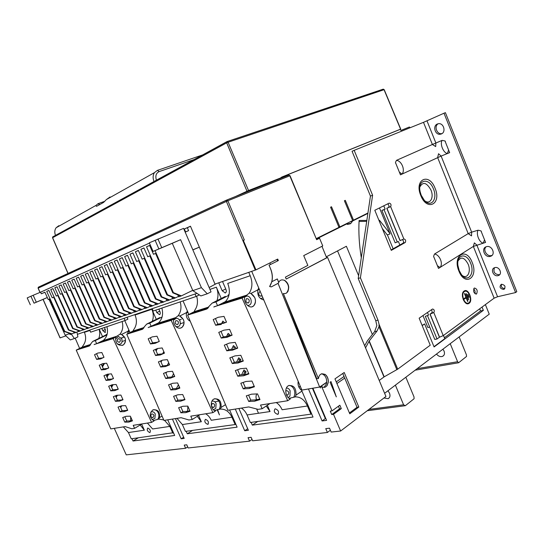 <?xml version="1.0" encoding="UTF-8"?>
<svg xmlns="http://www.w3.org/2000/svg" width="544" height="544" viewBox="0 0 544 544"><rect width="100%" height="100%" fill="white"/><g stroke="black" fill="none" stroke-linecap="round" stroke-linejoin="round"><path stroke-width="0.82" d="M202.885 154.843L157.366 170.388L154.428 172.645C152.85 175.154 152.708 178.126 154.006 181.56M55.495 235.389C54.393 232.512 54.597 229.969 56.107 227.752L58.868 225.685M110.044 196.955L106.359 199.587L103.571 202.429L96.914 206.142L96.315 206.264L95.996 205.394L56.107 227.752M104.822 201.294L98.049 203.687L95.996 205.394M98.049 203.687L99.572 204.66M410.224 127.697L409.394 127.017L400.996 130.397L400.03 129.431L400.581 129.159L281.615 177.126L281.778 177.507L248.547 190.529L249.009 191.114M400.03 129.431L281.636 177.181M383.132 89.196L384.207 89.672L383.275 89.148L226.998 141.596L226.678 142.848L228.092 142.236L248.547 190.529L234.94 196.772M316.438 238.537L367.941 212.996M339.871 226.896L338.98 227.338L330.582 207.189L331.5 206.761L339.871 226.896L331.459 206.774M352.655 220.551L353.512 220.13L345.297 200.348L344.406 200.763L352.655 220.551M384.608 393.292L489.24 314.16L485.384 304.599M326.257 256.836L346.378 246.262L358.618 275.706M316.581 238.877L346.045 224.25L350.955 223.264L352.621 220.986L367.88 213.404M379.481 207.951L389.987 233.566L379.501 220.32L378.93 220.327M366.84 220.408L359.101 220.456C358.455 232.397 359.183 244.807 361.298 257.7M482.032 307.068L483.351 310.345L434.085 346.95L424.626 323.918L422.198 325.618M113.859 337.749L113.635 337.246M165.961 321.32L165.716 320.77M228.33 301.655L228.065 301.05M104.604 340.102L101.408 341.68L103.197 340.551C107.127 337.035 108.358 332.411 106.896 326.686M122.121 321.531C123.447 326.386 122.733 330.616 119.979 334.206L113.179 338.586L94.622 344.332M162.064 416.078L159.521 417.608C160.052 411.856 157.882 409.278 153.007 409.884L152.633 410.081C148.974 414.222 149.464 417.819 154.102 420.879L151.572 422.402L113.179 338.586M127.724 333.737L128.058 331.214L121.516 334.458C125.956 337.314 126.643 340.748 123.57 344.746L122.93 345.148C117.667 345.875 115.308 343.25 115.831 337.273M151.572 422.402L133.219 425.326L134.572 428.352L131.845 428.774L125.168 426.605L110.799 428.896L76.228 350.112L82.198 347.106L82.81 345.97C85.911 341.979 86.448 337.43 84.415 332.323L84.252 331.969M128.282 330.711L128.833 330.439L128.336 330.596M112.023 379.012L110.024 380.079L113.519 378.57L111.404 373.85L107.392 374.218L103.958 375.741L106.053 380.406L108.045 379.338L112.023 379.012L113.438 378.4M108.045 379.338L106.026 374.823M107.304 368.465L105.291 369.519L108.759 367.941L106.638 363.202L102.653 363.637L99.246 365.235L101.34 369.906L103.353 368.866L107.304 368.465L108.705 367.826M103.353 368.866L101.293 364.276M102.571 357.898L100.545 358.931L103.986 357.279L101.857 352.532L97.906 353.036L94.527 354.708L96.628 359.387L98.648 358.36L102.571 357.898L103.965 357.231M98.648 358.36L96.553 353.702M124.828 416.772L126.718 420.995L130.798 420.934L132.253 420.437M126.12 410.489L124.154 411.618L127.731 410.326L125.63 405.634L121.543 405.797L118.034 407.109L120.108 411.74L122.067 410.618L126.12 410.489L127.568 409.965M122.067 410.618L120.142 406.32M121.434 400.017L119.456 401.132L123.005 399.765L120.897 395.066L116.838 395.291L113.349 396.678L115.43 401.316L117.409 400.214L121.434 400.017L122.869 399.466M117.409 400.214L115.45 395.848M116.736 389.524L114.743 390.619L118.266 389.184L116.158 384.472L112.125 384.764L108.664 386.22L110.745 390.871L112.73 389.79L116.736 389.524L118.157 388.946M112.73 389.79L110.738 385.349M76.228 350.112L89.039 346.086L92.704 341.428L95.282 340.598L96.662 343.686L94.112 344.576M124.773 422.137L128.846 422.083L132.444 420.859L130.349 416.18L126.242 416.276L122.699 417.52L124.773 422.137L126.718 420.995M124.154 411.618L120.108 411.74M119.456 401.132L115.43 401.316M114.743 390.619L110.745 390.871M110.024 380.079L106.053 380.406M105.291 369.519L101.34 369.906M100.545 358.931L96.628 359.387M103.435 340.354L96.662 343.686M95.282 340.598L106.964 334.893M107.134 334.274L106.073 334.614L107.1 334.397M105.57 335.145L92.704 341.428M102.544 336.62L99.253 329.27M101.816 328.406L102.802 330.609L105.135 332.513L105.386 329.746L104.4 327.529M128.058 331.214L128.806 329.875M119.979 334.206L121.516 334.458L124.902 337.702C125.97 340.605 125.494 342.965 123.468 344.774L122.169 345.44M99.137 329.31C100.048 332.506 99.919 335.566 98.75 338.477M118.055 338.688C120.299 338.769 120.89 339.878 119.83 342.013L119.598 342.162C117.368 342.094 116.77 340.986 117.81 338.844L118.055 338.688M116.987 343.584C119.163 344.923 120.843 344.474 122.026 342.237L121.883 338.898L118.483 336.484L115.471 339.068M129.227 330.84L127.724 332.772M60.03 337.899L65.919 335.872M338.817 226.93L339.68 226.556M114.301 428.339L126.242 454.866L185.626 448.263L187.694 446.91M79.662 348.486L75.194 338.164M251.131 422.368L252.334 425.129L313.018 417.051L301.519 390.136L308.448 388.96L322.089 420.947L326.59 420.383L312.888 388.205L320.022 386.988L320.443 387.974L320.096 387.131L321.762 386.75L332.044 410.876L330.276 411.121L331.738 414.555L333.513 414.324L340.632 431.011L331.174 432.065L329.521 428.189L325.761 428.631L327.4 432.487L330.392 430.236M185.626 448.263L184.219 445.094L186.762 444.802L188.163 447.977L249.567 441.143L248.05 437.668L251.11 437.315L252.634 440.803L327.4 432.487M132.002 438.709L133.035 441.007L174.672 435.465L167.736 419.832M172.428 419.084L181.166 438.797L184.198 438.41L175.426 418.601M186.177 431.276L187.286 433.786L237.116 427.156L229.622 409.979M235.28 409.074L244.718 430.746L248.377 430.284L238.898 408.496M320.022 386.988L326.733 382.384M324.054 387.362L326.488 383.812C327.148 378.508 325.523 375.142 321.599 373.735M326.747 382.18L319.641 387.056L278.045 283.342M349.785 413.807L334.954 378.869L344.202 372.497L358.822 407.041L349.785 413.807M38.094 288.17L227.848 200.77L244.338 239.992L243.29 240.312L255.952 269.885L277.712 259.06L278.358 260.569L269.069 265.207L270.545 268.668C272.388 273.122 272.823 277.474 271.837 281.71L277.318 278.929L278.739 282.384C279.902 279.881 281.962 279.269 284.92 280.554C287.198 282.214 288.456 284.417 288.708 287.157C288.504 291.958 286.708 294.073 283.329 293.515L318.403 378.604C319.308 373.844 321.817 372.667 325.917 375.074C327.617 376.802 328.42 379.141 328.318 382.092C327.032 386.913 324.829 388.416 321.701 386.614L321.762 386.75M288.844 175.107L226.909 199.995L227.848 200.77L289.789 175.794L316.635 239.693L319.539 238.252L322.755 245.908L303.715 255.605L307.843 265.384L285.403 277.141L286.212 279.045L327.576 257.407L385.948 396.474L340.632 431.011M331.738 414.555L339.531 408.857L341.299 408.612L333.513 414.324M341.299 408.612L339.85 405.198L332.044 410.876M336.321 396.902L330.086 382.228L331.004 381.589L336.321 396.902M277.318 278.929L278.671 282.35L278.338 283.186L271.293 286.899L269.62 286.532C272.843 281.479 273.142 275.529 270.504 268.682L269.069 265.207M271.837 281.71L269.62 286.538M318.403 378.604L316.751 378.678L283.329 293.515M287.932 291.468L288.687 287.184C288.3 284.22 287.028 282.003 284.872 280.534L284.437 280.289M324.843 374.211L325.781 374.993C327.542 376.91 328.358 379.297 328.229 382.16L327.005 385.798M327.155 257.523L286.212 279.038M284.308 280.221C288.973 284.077 289.755 288.306 286.64 292.917L286.266 293.189M349.432 412.971L357.034 407.286L358.822 407.041M357.034 407.286L344.719 378.094L336.926 383.52M342.768 373.483L344.719 378.094M276.998 259.413L277.624 260.93M269.872 262.963L270.484 264.5M344.039 376.482L336.24 381.895M321.966 246.31L326.631 257.74M319.539 238.252L316.839 239.489M316.744 239.258L318.825 238.503M379.222 380.446L384.193 376.822L369.226 340.959L365.541 347.861M369.226 340.959L376.972 331.099L374.612 331.629L367.479 340.694L364.664 345.76M249.567 441.143L252.035 439.436M349.717 224.046L350.574 223.564M350.091 223.863L349.731 223.87M372.368 334.478L337.538 250.906M185.157 232.084L185.572 231.9L184.328 228.97L190.468 226.216L215.002 284.104L255.904 269.872M255.952 269.885L243.29 240.312M278.358 260.569L269.035 265.22M312.888 388.205L308.448 388.96M301.879 390.075L251.716 271.354M312.44 388.28L325.346 418.567L322.089 420.947M325.795 418.513L325.346 418.567M188.87 314.452L183.049 300.907M124.787 320.627L130.016 332.642M225.488 404.661L221.054 407.47C221.49 401.173 219.178 398.33 214.118 398.942L213.731 399.16C209.671 401.336 210.929 409.911 215.485 410.992L212.881 412.644L171.176 320.362L173.924 318.968C172.006 323.809 177.487 330.099 181.485 327.699L182.145 327.27C185.28 322.952 184.498 319.192 179.799 315.996L186.565 312.569L187.394 311.018M190.244 321.252C186.98 319.321 185.749 316.424 186.572 312.569M144.085 327.515L133.083 330.997L126.752 334.227L163.941 420.43L181.118 417.697L188.958 419.988L192.236 419.485L199.852 414.718M159.705 322.674L156.386 324.34L158.236 323.136C162.289 319.369 163.499 314.344 161.874 308.074M180.207 301.872C181.676 307.204 181.009 311.814 178.201 315.69L173.924 318.968M171.176 320.362L148.709 327.325M178.201 315.69L179.799 315.989L183.389 319.6C184.559 322.789 184.103 325.36 182.022 327.311L180.69 328.012M134.878 314.622L135.048 315.01C137.251 320.586 136.755 325.523 133.579 329.82L133.083 330.997M126.752 334.227L142.086 329.406L146.656 324.122L149.756 323.129L162.092 316.989M158.59 322.837L148.179 327.583M149.756 323.129L151.252 326.522M146.656 324.122L159.793 317.587M156.284 319.335L151.851 309.264C153.585 313.419 153.721 317.444 152.259 321.334M155.761 310.141L156.822 312.562L159.501 314.616C160.371 314.146 160.514 313.12 159.929 311.528L158.855 309.094M212.881 412.644L190.774 416.16L192.236 419.485M180.866 412.78L185.722 412.651L190.074 411.244L187.809 406.11L182.906 406.28L178.629 407.714L180.866 412.78L182.879 411.55L187.734 411.414L189.849 410.727M182.682 399.962L180.656 401.173L184.98 399.684L182.709 394.536L177.834 394.788L173.59 396.304L175.834 401.384L177.854 400.173L182.682 399.962L184.783 399.235M180.656 401.173L175.834 401.384M177.623 388.477L175.576 389.667L179.874 388.09L177.596 382.928L172.754 383.262L168.538 384.866L170.782 389.953L172.822 388.77L177.623 388.477L179.704 387.709M175.576 389.667L170.782 389.953M172.543 376.965L170.49 378.134L174.746 376.468L172.468 371.294L167.654 371.715L163.472 373.402L165.723 378.502L167.776 377.339L172.543 376.965L174.61 376.156M170.49 378.134L165.723 378.502M167.457 365.425L165.383 366.568L169.612 364.82L167.328 359.632L162.54 360.128L158.392 361.903L160.65 367.016L162.717 365.881L167.457 365.425L169.51 364.575M165.383 366.568L160.65 367.016M162.35 353.852L160.269 354.974L164.465 353.138L162.173 347.936L157.42 348.52L153.299 350.377L155.564 355.504L157.644 354.389L162.35 353.852L164.39 352.961M160.269 354.974L155.564 355.504M157.236 342.251L155.135 343.346L159.304 341.428L157.005 336.212L152.279 336.879L148.192 338.824L150.464 343.958L152.558 342.87L157.236 342.251L159.256 341.319M155.135 343.346L150.464 343.958M162.717 365.881L160.555 360.978M157.644 354.389L155.441 349.411M152.558 342.87L150.321 337.81M180.86 406.966L182.879 411.55M177.854 400.173L175.8 395.515M172.822 388.77L170.728 384.03M167.776 377.339L165.648 372.524M185.722 412.651L187.734 411.414M187.857 406.212L187.639 411.196L187.864 406.218M176.446 388.552L178.412 384.785M171.129 383.88L170.877 384.363M171.816 377.026L173.55 373.748M157.474 348.514L156.121 350.955M162.017 360.359L161.051 362.12M162.622 353.736L163.792 351.601M166.559 372.15L165.974 373.252M167.192 365.452L168.674 362.692M178.561 388.13L179.282 386.75M174.121 376.353L174.434 375.754M155.713 350.016L156.244 349.044M181.261 319.355L179.404 319.926M214.526 410.584L220.306 409.088C225.352 408.904 229.228 411.604 231.934 417.2L235.144 424.558L185.409 431.385L182.383 424.551L177.004 418.35M197.282 416.33L201.334 421.736L198.594 415.507M205.516 419.342C208.277 420.573 209.052 422.232 207.842 424.32L207.713 424.347C204.952 423.096 204.177 421.437 205.401 419.363L205.516 419.342M231.934 417.2L211.235 420.267C209.936 417.384 208.1 415.222 205.707 413.787M213.418 409.761L215.818 408.32L216.104 403.512C215.091 401.52 213.69 400.751 211.922 401.2M219.13 409.278C220.388 407.157 220.524 404.838 219.538 402.315C218.402 399.962 216.77 398.766 214.642 398.738M212.276 403.519L212.418 403.437C214.73 403.73 215.227 405.008 213.914 407.272L213.751 407.361C211.446 407.048 210.956 405.77 212.276 403.519M235.797 424.13L235.144 424.558M221.054 407.47L220.306 409.088M187.286 433.786L192.596 430.392M175.984 320.64C178.33 320.77 178.962 321.994 177.895 324.312L177.657 324.469C175.324 324.36 174.685 323.136 175.732 320.81L175.984 320.64M175.862 326.563C179.506 327.114 180.887 325.237 179.982 320.94C179.16 319.24 177.963 318.335 176.392 318.24L173.672 319.974M187.85 314.976L188.748 314.167M188.877 318.016L187.728 315.296M188.612 320.171L189.89 320.402M187.85 312.093L186.347 313.432M217.117 409.605L219.45 414.936L217.552 409.523M181.166 438.797L183.661 437.199M395.393 385.132L403.587 404.797L368.968 409.414M383.976 397.977L388.062 398.691C389.98 397.712 390.456 395.855 389.49 393.115L387.96 390.755M405.844 377.23L413.991 396.855L414.093 398.732L405.348 405.695L367.241 410.727M403.587 404.797L405.348 405.695M387.396 234.838L393.128 248.792M391.095 249.934L399.84 245.004L398.412 241.516L395.162 242.814L381.888 210.44L385.132 209.1L383.778 205.809M494.129 298.166L497.57 296.738L476.802 244.997L474.348 242.882L473.348 246.439L485.588 242.427L481.188 231.445C481.746 231.125 480.699 230.71 478.054 230.2L471.655 232.166L471.532 235.885L468.194 233.621L434.554 254C433.636 255.918 433.398 256.911 433.854 256.986L438.505 268.423L473.348 246.439L494.129 298.166L443.238 335.634L439.43 337.232L437.036 338.994L434.792 339.442L425.32 316.336L428.563 315.119L427.482 312.467M429.726 327.087L427.849 327.495L422.953 315.568M433.976 346.691L444.781 338.667L443.469 335.464M424.626 323.918L422.103 325.387M483.351 310.345L480.563 310.964L479.686 308.795M480.563 310.964L444.407 337.749M379.501 220.32L379.005 220.497M366.697 221.367L359.054 221.428M389.966 233.981L387.233 234.899L382.262 228.432M298.187 381.324C297.636 385.22 298.772 388.212 301.587 390.293M301.934 391.102L295.99 395.114C296.269 388.171 293.808 385.002 288.599 385.614L288.211 385.839C284.063 388.192 285.593 397.691 290.333 398.942L287.688 400.731L242.06 298.085L244.882 296.609C243.012 301.906 248.86 308.965 252.953 306.408L253.626 305.952C256.768 301.254 255.864 297.092 250.906 293.468L257.842 289.843L258.76 288.021M263.813 299.982C259.202 298.758 257.217 295.385 257.842 289.843M208.848 307.02L194.364 311.603L187.639 315.085L227.854 410.258L248.744 406.932L258.121 409.353L262.133 408.734L269.906 403.56M226.569 301.526L223.156 303.287L225.053 302.002C229.663 297.269 230.561 291.074 227.732 283.417L250.199 275.733C252.763 282.363 252.443 288.15 249.24 293.094L250.906 293.461L254.714 297.527C256 301.07 255.585 303.892 253.477 305.993L252.124 306.741M249.24 293.094L244.882 296.609M242.06 298.085L214.329 306.694M250.199 275.733L248.764 272.374M194.364 311.603L194.677 310.379C197.52 306.422 198.186 301.702 196.67 296.215M187.639 315.085L206.332 309.203L212.119 303.13L215.92 301.913L228.936 295.256M215.92 301.913L217.552 305.674L225.542 301.553M228.256 294.896L229.072 294.63M225.318 296.398L212.119 303.13M221.231 298.479L216.356 287.198C218.28 291.883 218.477 296.371 216.954 300.662M218.749 282.798L222.17 290.741L225.284 292.951C226.365 292.4 226.59 291.244 225.957 289.476L222.516 281.493M217.552 305.674L213.785 306.972M287.688 400.731L260.535 405.056L262.133 408.734M248.717 401.458L254.599 401.227L259.971 399.582L257.509 393.89L251.546 394.176L246.282 395.855L248.717 401.458L250.77 400.126L256.666 399.888L259.699 398.949M251.178 387.212L249.098 388.525L254.429 386.77L251.96 381.065L246.038 381.453L240.808 383.234L243.243 388.851L245.324 387.546L251.178 387.212L254.191 386.22M249.098 388.525L243.243 388.851M245.677 374.496L243.583 375.782L248.873 373.925L246.405 368.2L240.509 368.689L235.321 370.573L237.762 376.203L239.856 374.932L245.677 374.496L248.669 373.442M243.583 375.782L237.762 376.203M240.162 361.746L238.048 363.004L243.304 361.039L240.822 355.3L234.967 355.892L229.813 357.877L232.261 363.528L234.369 362.277L240.162 361.746L243.134 360.638M238.048 363.004L232.261 363.528M234.627 348.962L232.499 350.186L237.721 348.119L235.232 342.366L229.412 343.053L224.291 345.148L226.746 350.812L228.874 349.595L234.627 348.962L237.578 347.793M232.499 350.186L226.746 350.812M229.078 336.144L226.936 337.341L232.118 335.165L229.622 329.392L223.836 330.181L218.756 332.384L221.218 338.062L223.36 336.872L229.078 336.144L232.009 334.914M226.936 337.341L221.218 338.062M223.516 323.286L226.501 322.17L223.999 316.384L218.246 317.274L213.2 319.58L215.676 325.271L217.831 324.115L223.516 323.286L226.426 321.994M221.354 324.448L215.676 325.271M228.874 349.595L226.549 344.223M223.36 336.872L220.993 331.412M217.831 324.115L215.424 318.566M248.601 395.114L250.77 400.126M245.324 387.546L243.114 382.446M239.856 374.932L237.606 369.743M234.369 362.277L232.084 357M254.599 401.227L256.666 399.888M256.816 393.924C255.836 395.651 255.748 397.555 256.557 399.643C255.755 397.555 255.843 395.651 256.822 393.924M241.645 374.796L243.97 369.913L246.112 371.763L244.78 374.564M236.613 362.073L238.714 357.762L240.863 359.625L239.822 361.78M221.578 323.571L222.85 321.089L224.726 322.748M226.583 336.464L228.147 333.35L230.323 335.254L228.976 335.614L227.61 334.41M231.594 349.296L233.437 345.569L235.6 347.453L234.246 347.786L232.914 346.63M243.501 374.66L244.746 372.048L243.481 370.954M244.746 372.048L246.112 371.763M238.551 361.896L239.503 359.931L238.204 358.809M239.503 359.931L240.863 359.625M223.55 323.272L222.292 322.164M289.102 398.33L295.256 396.896C300.458 396.76 304.518 399.792 307.442 406.001L310.93 414.161L250.335 422.477L247.064 414.956C245.718 411.917 243.821 409.632 241.373 408.109M266.24 406.001L270.048 411.543L267.342 405.266M275.237 408.809C278.487 410.122 279.344 411.951 277.8 414.304L277.617 414.344C274.36 413.018 273.51 411.189 275.067 408.85L275.237 408.809M307.442 406.001L282.105 409.754C280.704 406.565 278.752 404.165 276.25 402.553M288.17 397.555L289.952 396.1L290.129 390.796C289.231 388.906 287.994 387.988 286.409 388.035M293.814 397.127C295.059 394.801 295.14 392.238 294.059 389.45C292.862 386.886 291.19 385.54 289.034 385.424M285.736 391.19L286.321 390.66C288.714 391.014 289.265 392.428 287.96 394.917L286.43 394.869M311.59 413.692L310.93 414.161M295.99 395.114L295.256 396.896M252.334 425.129L257.754 421.457M246.656 298.636C249.084 298.826 249.778 300.186 248.724 302.722L248.479 302.886C246.058 302.716 245.364 301.356 246.398 298.812L246.656 298.636M247.561 305.476C250.804 305.306 251.886 303.164 250.811 299.044C249.92 297.153 248.656 296.133 247.024 295.99L244.773 297.017M261.895 295.446L261.29 296.079C258.924 295.882 258.244 294.542 259.257 292.046L260.338 291.761M260.569 298.649L262.922 297.881M259.304 289.326L257.747 290.176M297.99 382.99L298.697 382.534M300.383 386.526L298.758 386.879M300.417 389.368L301.349 388.81M428.563 315.119L425.32 316.336M443.238 335.634L433.792 312.542L429.978 314.146L431.63 313.004C432.364 312.086 432.283 311.018 431.378 309.794M437.036 338.994L427.543 315.826M433.792 312.542L433.867 312.487C434.676 310.563 434.228 309.407 432.534 309.012L419.145 318.186L430.243 345.202L397.691 369.165L384.193 376.822M376.972 331.099L378.998 326.726L379.086 324.408L378.012 320.144L360.414 277.807L372.606 195.242L354.171 150.334L352.063 151.286L370.457 196.078L358.21 278.46L375.761 320.681L376.856 325.604L374.612 331.629M497.57 296.738L515.583 292.556L516.8 291.638L445.4 112.656L444.006 113.213L515.583 292.556M354.171 150.334L423.49 122.339L444.006 113.213M423.49 122.339L432.385 144.48L396.501 160.344C395.495 162.098 395.236 163.044 395.712 163.166L399.344 172.088L402.084 174.08L441.116 156.074L438.552 153.728L437.641 157.556L468.194 233.621L471.655 232.166L441.116 156.074L449.65 152.64L445.182 141.467C445.815 141.161 444.788 140.801 442.088 140.393L432.385 144.48L435.69 146.588L435.873 142.99L426.979 120.836M396.501 160.344C401.669 160.888 405.382 170.048 402.084 174.08L400.459 174.842L399.344 172.088M386.784 208.27L390.728 206.557C391.401 204.639 390.871 203.497 389.144 203.143L374.802 210.27L391.279 250.376L405.314 242.447C406.069 240.57 405.593 239.414 403.866 238.986L400.03 240.611L386.784 208.27L390.633 206.632L388.572 207.346C389.286 206.026 388.96 204.877 387.607 203.905M474.232 288.082C472.974 291.264 473.715 293.23 476.449 293.991L476.578 293.91C477.822 290.714 477.074 288.748 474.348 288.014L474.232 288.082M464.107 291.04C459.83 293.583 464.501 306.095 468.765 303.532L469.084 303.334C473.328 300.689 468.595 288.245 464.345 290.897L464.107 291.04M437.41 265.73L440.028 267.464C443.421 263.792 439.783 254.823 434.554 254M372.606 195.242L370.457 196.078M360.414 277.807L358.21 278.46M438.158 123.76C433.881 126.242 436.852 134.558 441.674 133.64L442.02 133.579M486.091 246.806C482.569 249.859 487.098 257.026 491.592 255.517L492.062 255.36M494.503 267.723C492.993 271.939 494.591 274.292 499.297 274.768L499.698 274.638M501.473 284.254C500.854 286.912 501.969 288.34 504.812 288.551L504.866 288.538M441.34 133.946C446.291 132.158 443.714 122.794 438.505 123.706L437.362 124.012C432.412 125.895 435.098 135.211 440.293 134.232L441.34 133.946M490.334 256.353L490.511 256.299C496.142 254.762 491.973 244.82 486.465 246.684L486.39 246.704C480.712 248.2 484.792 258.142 490.334 256.353M498.052 275.638L498.358 275.543C502.887 274.169 499.351 266.193 494.843 267.614L494.605 267.682C490.049 269.028 493.517 277.012 498.052 275.638M503.581 289.449L503.86 289.367C505.954 286.763 505.165 285.063 501.5 284.247L501.255 284.322C499.14 286.912 499.916 288.619 503.581 289.449M442.088 140.393C439.783 144.01 443.306 152.769 447.358 153.564L448.596 150.001M478.054 230.2C475.864 233.988 479.312 242.583 483.228 243.12L484.548 239.843M397.331 242.114L384.03 209.658L381.888 210.44M385.132 209.1L384.03 209.658M405.239 242.495L403.131 243.148C403.9 241.924 403.648 240.774 402.37 239.707M403.063 243.195L399.84 245.004M403.866 238.986L390.633 206.632M419.88 186.959C422.96 181.438 426.652 182.471 430.964 190.053C434.214 197.486 430.134 204.918 424.864 200.892M458.041 260.957C461.094 256.319 464.454 257.394 468.132 264.173C471.424 271.701 467.242 279.698 462.121 275.38M474.932 293.692C475.408 291.856 474.987 290.238 473.668 288.844M468.051 303.763L468.71 303.423C469.962 302.416 470.506 300.676 470.342 298.187M469.424 294.624C468.119 291.91 466.548 290.618 464.705 290.741M462.488 296.711C462.284 294.318 462.774 292.645 463.971 291.706L464.868 291.346M467.894 303.151C466.072 303.518 464.501 302.294 463.196 299.472M468.853 302.763C472.702 300.37 468.411 289.082 464.556 291.482L464.338 291.618C460.462 293.923 464.705 305.266 468.568 302.94L468.853 302.763M468.867 297.432L469.18 297.214L468.024 294.352L467.711 294.569L468.867 297.432M468.336 299.649L468.649 299.431L466.33 293.699L466.018 293.916L468.336 299.649M467.636 301.464L467.949 301.24L464.794 293.454L464.481 293.672L465.943 297.282L464.236 298.479L464.474 299.057L466.174 297.86L467.636 301.464M469.18 297.214L468.812 297.303M468.649 299.431L468.282 299.52M467.949 301.24L467.582 301.328M465.943 297.282L466.174 297.86L464.42 298.921M349.561 222.115L352.621 220.986M345.25 224.543L345.535 224.087M346.045 224.25L342.999 225.366M352.614 220.456L353.512 220.13M185.184 232.145L188.591 230.636L187.354 227.718L190.502 226.304M40.059 292.393L38.175 288.123L38.406 287.212M281.976 177.868L281.778 177.507M316.635 239.693L290.047 175.705L288.878 175.093L290.047 175.705M184.328 228.97L187.354 227.718M185.572 231.9L188.591 230.636M417.139 368.682L457.599 361.719L450.221 343.665M442.911 349.194L444.06 351.057C444.924 353.607 444.407 355.382 442.503 356.388C440.334 357.041 438.335 356.266 436.492 354.049M459.143 336.92L466.398 354.749L466.528 356.463L458.612 362.753L457.599 361.719M415.167 370.178L458.612 362.753M247.697 428.726L244.718 430.746M338.416 406.239L339.531 408.857M173.454 432.711L131.26 438.811L128.452 432.548L123.366 426.89M172.815 433.112L169.844 426.408L164.533 420.342M140.175 425.007L144.344 430.188L141.637 424.13M147.771 428.06C150.151 429.223 150.865 430.739 149.906 432.609L149.811 432.63C147.431 431.453 146.724 429.937 147.689 428.074L147.771 428.06M141.97 423.932L134.572 428.352M159.521 417.608L158.773 419.091L163.724 419.927M153.36 420.6L158.773 419.091M157.801 419.254C159.045 417.302 159.215 415.181 158.311 412.889C157.236 410.72 155.659 409.646 153.585 409.673M169.844 426.408L152.612 428.964L147.397 423.069M152.028 419.662L154.918 418.363L155.271 413.964C154.142 411.917 152.646 411.305 150.77 412.121M151.579 414.004L151.722 413.93C153.945 414.174 154.401 415.337 153.102 417.418L152.939 417.5C150.729 417.241 150.273 416.072 151.579 414.004M133.035 441.007L138.196 437.859M128.846 422.083L130.798 420.934M130.642 416.833L130.71 420.73L130.648 416.84M121.747 405.79L120.727 407.619M122.38 399.656L122.699 399.085M117.422 395.257L116.178 397.474M104.509 363.433L102.469 366.901M108.807 374.088L107.052 377.114M113.111 384.69L111.622 387.308M120.346 406.776L120.727 406.103M115.811 396.658L116.504 395.427M102.136 366.153L103.68 363.528M106.706 376.346L107.97 374.163M111.262 386.512L112.268 384.758M123.753 337.232L121.346 337.98M194.358 159.501L159.195 171.578C156.074 173.074 155.149 175.957 156.414 180.241M192.834 249.818L199.335 247.146M199.349 247.173L192.868 249.9M192.862 249.886L193.793 249.472L192.848 249.859M209.141 287.518L216.254 283.669M196.955 293.338L77.391 334.322L77.874 336.886L74.399 338.545L71.298 334.084M76.962 332.01L77.391 334.322M211.038 291.91L183.559 228.385L149.314 242.808L153.088 251.437L172.278 243.297L192.848 290.632L200.892 295.929L207.271 293.78L211.038 291.91M155.04 250.621L173.386 292.611L181.363 295.882L192.712 290.367M173.386 292.611L172.781 292.828L180.751 296.092L181.363 295.882M180.751 296.092L178.629 296.827L177.772 294.868M153.49 254.293L155.557 253.409L153.49 254.293L149.607 245.405L146.52 246.786L167.491 294.712L166.899 294.923L149.811 255.877L147.778 256.748L143.929 247.942L140.896 249.295L161.711 296.779L161.126 296.983L144.167 258.298L142.174 259.155L138.353 250.437L135.374 251.763L156.026 298.799L155.455 299.01L138.625 260.678L136.666 261.521L132.872 252.878L129.955 254.184L150.45 300.791L149.886 300.995L133.185 263.017L131.26 263.847L127.5 255.286L124.63 256.564L144.969 302.743L144.412 302.94L127.84 265.316L125.956 266.125L122.216 257.645L119.394 258.903L139.584 304.667L139.04 304.858L122.59 267.573L120.734 268.369L117.028 259.964L114.26 261.202L134.293 306.551L133.756 306.741L117.429 269.79L115.614 270.572L111.928 262.242L109.208 263.459L129.091 308.407L128.568 308.591L112.363 271.966L110.575 272.734L106.916 264.479L104.244 265.676L123.984 310.223L123.468 310.406L107.379 274.108L105.624 274.863L101.993 266.682L99.368 267.852L118.966 312.018L118.456 312.195L102.483 276.209L100.756 276.957L97.152 268.845L94.568 270.001L114.022 313.779L113.526 313.956L97.668 278.276L95.968 279.011L92.398 270.966L89.855 272.102L109.167 315.506L108.678 315.683L92.936 280.316L91.27 281.03L87.72 273.061L85.218 274.176L104.394 317.213L103.911 317.383L88.284 282.316L86.639 283.023L83.116 275.114L80.662 276.216L99.702 318.886L99.226 319.056L83.708 284.281L82.09 284.974L78.588 277.141L76.174 278.215L95.078 320.532L94.608 320.695L79.206 286.219L77.615 286.899L74.14 279.126L71.76 280.187L90.535 322.15L90.073 322.313L74.773 288.116L73.209 288.789L69.761 281.085L67.422 282.132L86.061 323.748L85.612 323.904L70.414 289.993L68.877 290.652L65.45 283.009L63.145 284.036L81.661 325.312L81.219 325.475L66.123 291.836L64.614 292.488L61.207 284.906L58.942 285.92L77.33 326.862L76.894 327.019L61.907 293.651L60.411 294.29L57.038 286.77L54.808 287.769L73.066 328.379L72.638 328.535L57.752 295.433L56.284 296.065L52.924 288.606L50.735 289.585L68.87 329.875L68.442 330.024L53.659 297.194L52.217 297.813L48.885 290.414L46.723 291.38L64.736 331.35L64.321 331.5L49.633 298.921L48.212 299.533L44.9 292.189L41.296 293.801L40.569 292.182L33.17 295.27L36.312 302.206L34.034 303.178L30.899 296.249L33.17 295.27M149.45 243.107L40.569 292.182M172.781 292.828L155.557 253.402M144.412 302.94L152.211 306L155.591 304.443M144.969 302.743L152.769 305.803M152.211 306L150.266 306.673L149.505 304.939M124.63 256.564L127.527 255.354M131.26 263.847L133.185 263.024M154.958 302.994L155.734 304.776L157.712 304.089L149.886 300.995M157.712 304.089L161.16 302.505M150.45 300.791L158.284 303.892M129.955 254.184L132.906 252.953M136.666 261.521L138.625 260.685M160.507 301.022L161.303 302.838L163.316 302.144L155.455 299.01M163.316 302.144L166.824 300.526M156.026 298.799L163.894 301.94M135.374 251.763L138.38 250.512M142.174 259.155L144.167 258.305M166.158 299.01L166.974 300.873L169.028 300.159L161.126 296.983M169.028 300.159L172.591 298.513M161.711 296.779L169.612 299.955M140.896 249.295L143.956 248.016M147.778 256.748L149.811 255.877M171.911 296.963L172.747 298.867L174.835 298.146L166.899 294.923M174.835 298.146L178.466 296.466M167.491 294.712L175.433 297.935M146.52 246.786L149.641 245.48M127.84 265.316L125.956 266.125M122.244 257.713L119.394 258.903M139.584 304.667L147.349 307.686L150.124 306.354M144.14 306.843L144.888 308.536L147.349 307.686M146.798 307.877L139.04 304.858M120.734 268.369L122.59 267.573M117.055 260.032L114.26 261.202M134.293 306.551L142.018 309.536L144.752 308.224M138.876 308.713L139.604 310.372L142.018 309.536M141.481 309.72L133.756 306.741M115.614 270.572L117.429 269.79M111.955 262.31L109.208 263.459M129.091 308.407L136.789 311.352L139.468 310.066M133.695 310.556L134.416 312.174L136.789 311.352M136.258 311.535L128.568 308.591M110.575 272.734L112.363 271.966M106.944 264.547L104.244 265.676M123.984 310.223L131.641 313.14L134.28 311.875M128.608 312.365L129.309 313.949L131.641 313.14M131.124 313.317L123.468 310.406M105.624 274.863L107.379 274.108M102.02 266.744L99.368 267.852M118.966 312.018L126.589 314.894L129.18 313.65M123.604 314.14L124.29 315.69L126.589 314.894M126.072 315.071L118.456 312.195M100.756 276.957L102.483 276.216M97.179 268.906L94.568 270.001M114.022 313.779L121.611 316.622L124.161 315.398M118.687 315.887L119.36 317.404L121.611 316.622M121.108 316.792L113.526 313.956M95.968 279.011L97.668 278.283M92.426 271.028L89.855 272.102M109.167 315.506L116.722 318.315L119.231 317.118M113.846 317.601L114.505 319.083L116.722 318.315M116.226 318.485L108.678 315.683M91.27 281.03L92.936 280.316M87.74 273.122L85.218 274.176M104.394 317.213L111.914 319.988L114.383 318.811M109.086 319.287L109.732 320.742L111.914 319.988M111.425 320.151L103.911 317.383M86.639 283.023L88.284 282.316M83.144 275.176L80.662 276.216M99.702 318.886L107.182 321.626L109.609 320.47M104.4 320.953L105.033 322.374L107.182 321.626M106.706 321.796L99.226 319.056M82.09 284.974L83.708 284.281M78.615 277.195L76.174 278.215M95.078 320.532L102.53 323.245L104.917 322.109M99.797 322.585L100.416 323.972L102.53 323.245M102.054 323.408L94.608 320.695M77.615 286.899L79.206 286.219M74.161 279.181L71.76 280.187M90.535 322.15L97.947 324.829L100.3 323.714M95.261 324.19L95.873 325.557L97.947 324.829M97.485 324.992L90.073 322.313M73.209 288.789L74.773 288.123M69.782 281.139L67.422 282.132M86.061 323.748L93.439 326.393L95.758 325.298M90.8 325.768L91.399 327.107L93.439 326.393M92.983 326.556L85.612 323.904M68.877 290.652L70.414 289.993M65.47 283.064L63.145 284.036M81.661 325.312L89.005 327.937L91.283 326.856M86.408 327.325L86.992 328.637L89.005 327.937M88.556 328.093L81.219 325.475M64.614 292.488L66.13 291.836M61.234 284.954L58.942 285.92M77.33 326.862L84.64 329.453L86.884 328.392M82.083 328.855L82.661 330.14L84.64 329.453M84.198 329.603L76.894 327.019M60.411 294.29L61.907 293.651M57.059 286.824L54.808 287.769M73.066 328.379L80.342 330.942L82.552 329.902M77.826 330.358L78.39 331.622L80.342 330.942M79.907 331.092L72.638 328.535M56.284 296.065L57.752 295.433M52.952 288.653L50.735 289.585M68.87 329.875L76.112 332.411L78.288 331.384M73.637 331.847L74.195 333.078L76.112 332.411M75.684 332.561L68.442 330.024M52.217 297.813L53.659 297.194M48.906 290.462L46.723 291.38M64.736 331.35L71.951 333.86L74.086 332.846M69.51 333.302L70.054 334.512L71.951 333.86M71.529 334.002L64.321 331.5M48.212 299.533L49.633 298.921M44.941 292.271L41.296 293.801M47.308 297.52L36.312 302.206M47.321 297.561L34.034 303.178M38.617 301.24L34.728 302.906L38.617 301.24M45.9 298.146L42.044 299.785L45.9 298.146M30.899 296.249L27.2 297.915L30.314 304.796M74.399 338.545L70.278 339.932L65.185 335.192L48.967 299.214M69.659 333.628L65.185 335.192M192.848 290.632L201.389 287.654L207.271 293.78M201.389 287.654L180.594 239.686L161.752 247.69L157.95 238.979M155.081 240.21L158.875 248.921L153.088 251.437M161.752 247.69L158.875 248.921M172.278 243.297L180.594 239.686M163.084 247.166L158.576 249.084L163.084 247.166M171.088 243.766L166.634 245.664L171.088 243.766M89.692 330.106L90.624 332.194L125.086 320.525L124.1 318.315M127.099 317.288L127.922 319.158L125.086 320.525M152.17 308.693L153.19 311.012L196.119 296.487L195.038 293.998M198.886 294.61L199.07 295.025L196.119 296.487M98.376 203.572L99.77 204.551M226.828 141.685L52.85 236.837M383.037 89.209L227.174 141.535M52.537 237.782L52.952 236.728M68.109 273.482L52.618 237.714L226.678 142.848L247.241 191.828M226.698 141.834L227.249 141.528L228.092 142.236L384.044 89.699L400.581 129.159M101.408 341.68L116.069 337.056M89.848 330.466L84.415 332.323M80.029 348.33L90.318 345.086M89.651 345.787L89.039 346.086M105.244 329.433L102.802 330.609M383.982 376.958L369.056 341.21M156.386 324.34L174.073 318.764M151.851 309.264L135.048 315.01M142.929 328.984L142.086 329.406M186.041 411.461L189.183 410.944M182.383 424.551L201.334 421.736M130.771 332.323L143.65 328.263M159.752 311.127L156.822 312.562M223.156 303.287L244.895 296.432M216.356 287.198L209.95 289.388M207.543 308.584L206.332 309.203M254.612 399.969L258.441 399.337M247.064 414.956L270.048 411.543M191.896 313.038L208.284 307.87M225.733 288.952L222.17 290.741M429.978 314.146L439.43 337.232M430.1 314.092L439.552 337.185M433.867 312.487L431.63 313.004M379.086 324.408L397.691 369.165M420.784 195.527C413.909 179.357 429.1 172.156 435.078 188.258C441.891 203.891 427.122 211.936 420.784 195.527M458.884 271.055C452.207 255.326 466.317 246.622 472.151 262.364C478.761 277.562 465.052 287.062 458.884 271.055M378.012 320.144L375.761 320.681M378.998 326.726L396.862 369.696M386.906 208.216L400.153 240.564M421.206 195.235L420.179 191.937C417.228 179.411 429.087 177.072 433.466 188.992C437.94 199.158 430.991 208.114 424.334 200.355L421.219 195.269M459.224 270.613L457.885 265.309C456.457 254.048 466.704 252.532 470.594 263.146C475.225 273.673 467.758 283.288 461.428 274.557L459.265 270.701M43.126 299.35L60.119 337.885M255.279 270.116L226.379 201.396L226.433 200.267L38.27 287.28L38.087 288.164L39.97 292.427M226.651 200.07L38.522 287.096M288.68 175.141L226.76 200.029M280.996 177.514L281.445 178.078M258.495 413.256L256.816 409.38M128.452 432.548L144.344 430.188M129.377 420.954L131.995 420.526M159.195 171.578L157.366 170.388M154.428 172.645L106.359 199.587M52.68 236.932L226.698 141.828M400.731 129.105L384.207 89.672M90.658 344.427L82.198 347.106M119.83 342.013L118.878 342.305M103.197 340.551L117.409 336.056M105.393 332.364L105.026 332.54M182.335 399.976L182.995 399.854M184.042 322.572L180.397 323.68M213.751 407.361L213.078 407.47M208.298 424.028L207.842 424.32M177.895 324.312L176.909 324.618M158.236 323.136L175.372 317.716M159.861 314.398L159.344 314.65M218.838 401.071L215.614 401.635M250.75 387.233L251.559 387.083M287.796 395.012L287.103 395.128M278.433 413.875L277.8 414.304M248.724 302.722L247.704 303.035M225.053 302.002L246.106 295.344M225.801 292.631L225.066 292.998M261.514 295.929L260.562 296.222M247.112 295.875L246.711 296.004M245.541 296.371L244.868 296.582M299.907 386.913L299.248 387.022M441.674 133.64L440.293 134.232M491.769 255.462L490.511 256.299M499.603 274.672L498.358 275.543M504.737 288.721L503.86 289.367M403.131 243.148L405.314 242.447M388.572 207.346L390.728 206.557M475.939 294.114L476.449 293.991M468.391 303.62L468.765 303.532M464.188 291.57L464.556 291.482M347.609 224.482L350.955 223.264M43.037 299.384L60.03 337.912M68.007 273.523L52.53 237.769L52.68 236.926M443.782 355.409L442.503 356.388M389.341 397.712L388.062 398.691M152.939 417.5L152.293 417.608M125.48 340.415L122.237 341.401M125.827 410.496L126.378 410.394"/></g></svg>
